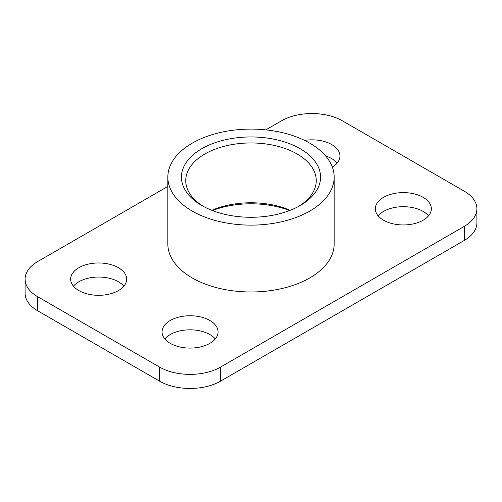 <?xml version="1.0" encoding="UTF-8"?>
<svg xmlns="http://www.w3.org/2000/svg" width="502" height="502" viewBox="0 0 502 502"><rect width="100%" height="100%" fill="white"/><g stroke="black" fill="none" stroke-linecap="round" stroke-linejoin="round"><path stroke-width="0.75" d="M265.803 129.874L281.471 120.825A43.09 24.874 180 0 1 342.408 120.825L464.281 191.193A43.09 24.874 180 0 1 476.9 208.782A43.09 24.874 180 0 1 464.281 226.371L220.529 367.1A43.09 24.874 180 0 1 159.592 367.1L37.719 296.738A43.09 24.874 180 0 1 25.1 279.143A43.09 24.874 180 0 1 37.719 261.555L167.837 186.43M383.541 220.215A28.005 16.171 180 0 1 375.333 208.782A28.005 16.171 180 0 1 403.344 192.611A28.005 16.171 180 0 1 431.35 208.782A28.005 16.171 180 0 1 414.062 223.723A28.005 16.171 180 0 1 383.541 220.215M304.595 140.403A28.005 16.171 180 0 1 339.942 156.009A28.005 16.171 180 0 1 332.33 167.091M78.852 290.576A28.005 16.171 180 0 1 70.65 279.143A28.005 16.171 180 0 1 98.662 262.973A28.005 16.171 180 0 1 126.667 279.15A28.005 16.171 180 0 1 109.373 294.084A28.005 16.171 180 0 1 78.852 290.576M170.26 343.349A28.005 16.171 180 0 1 162.058 331.916A28.005 16.171 180 0 1 190.063 315.745A28.005 16.171 180 0 1 218.069 331.916A28.005 16.171 180 0 1 200.781 346.857A28.005 16.171 180 0 1 170.26 343.349M334.163 177.118L334.163 243.966A83.163 48.01 180 0 1 251 291.976A83.163 48.01 180 0 1 167.837 243.966L167.837 177.118A83.163 48.01 180 0 1 219.173 132.76A83.163 48.01 180 0 1 309.803 143.164A83.163 48.01 180 0 1 334.163 177.118A83.163 48.01 180 0 1 251 225.128A83.163 48.01 180 0 1 167.837 177.118M212.421 210.539A69.571 40.166 180 0 1 289.579 210.539M215.283 338.957A28.005 16.171 0 0 0 190.063 329.82A28.005 16.171 0 0 0 164.844 338.957M123.875 286.184A28.005 16.171 0 0 0 98.656 277.048A28.005 16.171 0 0 0 73.443 286.184M337.156 163.043A28.005 16.171 0 0 0 325.679 155.99M428.557 215.816A28.005 16.171 0 0 0 403.344 206.686A28.005 16.171 0 0 0 378.125 215.816M25.1 279.143L25.1 293.218A43.09 24.874 0 0 0 37.719 310.807L159.592 381.175A43.09 24.874 0 0 0 220.529 381.175L464.281 240.445A43.09 24.874 0 0 0 476.9 222.857L476.9 208.782M290.175 210.313A65.26 37.675 0 0 0 211.825 210.313M203.379 206.397A65.26 37.675 180 0 1 185.74 180.638A65.26 37.675 180 0 1 226.025 145.825A65.26 37.675 180 0 1 297.146 153.995A65.26 37.675 180 0 1 316.26 180.638A65.26 37.675 180 0 1 298.621 206.397M300.196 148.718A69.571 40.166 0 0 0 201.804 148.718A69.571 40.166 0 0 0 201.81 205.519A69.571 40.166 0 0 0 300.196 205.519A69.571 40.166 0 0 0 300.196 148.718M220.529 381.175L220.529 367.1M464.281 240.445L464.281 226.371M159.592 381.175L159.592 367.1M37.719 310.807L37.719 296.738"/></g></svg>
